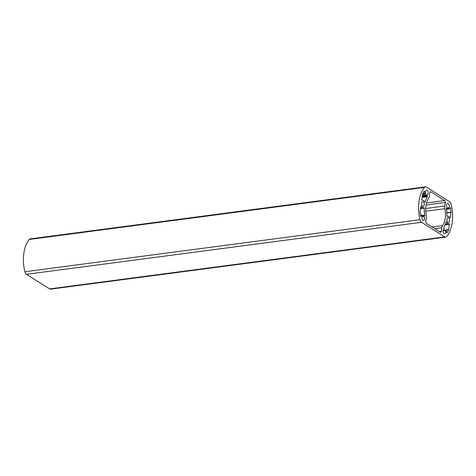 <?xml version="1.0" encoding="UTF-8"?>
<svg xmlns="http://www.w3.org/2000/svg" width="476" height="476" viewBox="0 0 476 476"><rect width="100%" height="100%" fill="white"/><g stroke="black" fill="none" stroke-linecap="round" stroke-linejoin="round"><path stroke-width="0.71" d="M447.958 222.125A2.309 1.327 82.5 0 0 448.553 222.274A2.309 1.327 82.5 0 0 449.564 219.811A2.309 1.327 82.5 0 0 447.952 217.693A2.309 1.327 82.5 0 0 446.904 219.644A2.309 1.327 82.5 0 0 447.958 222.125M448.517 207.929A2.309 1.327 82.5 0 0 449.124 205.281A2.309 1.327 82.5 0 0 447.565 203.484A2.309 1.327 82.5 0 0 446.542 205.019A2.309 1.327 82.5 0 0 447.113 207.465L446.946 207.964A0.732 0.416 -97.5 0 1 446.684 208.208A0.732 0.416 -97.5 0 1 446.613 208.208L446.363 208.774A19.462 11.162 -97.5 0 1 446.916 215.854L447.321 216.413A3.748 2.148 -97.5 0 1 447.761 216.271A3.748 2.148 -97.5 0 1 449.814 217.806L450.296 217.699L451.028 212.189A26.763 15.351 82.5 0 0 450.445 207.756L449.909 207.595A3.748 2.148 -97.5 0 1 449.314 208.905A0.732 0.416 -97.5 0 1 449.124 209.018A0.732 0.416 -97.5 0 1 448.654 208.53L448.517 207.929L446.809 208.155M422.605 206.132A2.309 1.327 82.5 0 0 423.2 206.281A2.309 1.327 82.5 0 0 424.211 203.817A2.309 1.327 82.5 0 0 422.599 201.699A2.309 1.327 82.5 0 0 421.552 203.651A2.309 1.327 82.5 0 0 422.605 206.132M440.342 232.145L426.484 223.405A1.458 0.839 -97.5 0 1 425.841 221.524L426.329 217.966A4.867 2.791 82.5 0 0 426.228 215.277A17.029 9.77 -97.5 0 1 428.543 198.361A4.867 2.791 82.5 0 0 429.304 196.219L429.792 192.655A1.458 0.839 -97.5 0 1 430.435 191.733A1.458 0.839 -97.5 0 1 430.81 191.828L444.667 200.569A1.458 0.839 -97.5 0 1 445.31 202.449L444.822 206.007A4.867 2.791 82.5 0 0 444.923 208.696A17.029 9.77 -97.5 0 1 442.609 225.606A4.867 2.791 82.5 0 0 441.847 227.754L441.359 231.312A1.458 0.839 -97.5 0 1 440.716 232.24A1.458 0.839 -97.5 0 1 440.342 232.145M49.581 288.902L444.733 236.875A3.891 2.231 82.5 0 0 445.738 237.125L50.587 289.152A3.891 2.231 -97.5 0 1 49.581 288.902L26.448 274.307A3.891 2.231 -97.5 0 1 24.865 271.731L420.016 219.704A29.191 16.743 -97.5 0 1 424.437 187.431L29.286 239.458A3.891 2.231 -97.5 0 1 30.262 238.875L425.413 186.848A3.891 2.231 82.5 0 0 424.437 187.431M420.016 219.704A3.891 2.231 82.5 0 0 421.599 222.28L26.448 274.307M444.733 236.875L421.599 222.28M445.738 237.125A3.891 2.231 82.5 0 0 446.714 236.542A29.191 16.743 -97.5 0 0 451.135 204.269A3.891 2.231 82.5 0 0 449.552 201.693L426.419 187.098A3.891 2.231 82.5 0 0 425.413 186.848M425.717 193.542L425.449 193.893A0.732 0.416 -97.5 0 1 425.288 193.982A0.732 0.416 -97.5 0 1 424.8 193.44A3.748 2.148 -97.5 0 1 424.628 191.65L424.14 191.162A26.763 15.351 82.5 0 0 422.527 194.208L421.754 199.694L422.135 200.342A3.748 2.148 -97.5 0 1 422.408 200.277A3.748 2.148 -97.5 0 1 424.58 202.068L425.062 202.068A19.462 11.162 -97.5 0 1 427.311 196.755L427.246 195.987A0.732 0.416 -97.5 0 1 427.026 195.398L427.014 194.785A2.309 1.327 82.5 0 0 427.109 194.779A2.309 1.327 82.5 0 0 428.12 192.316A2.309 1.327 82.5 0 0 426.508 190.198A2.309 1.327 82.5 0 0 425.717 193.542M422.634 216.044A2.309 1.327 82.5 0 0 422.028 218.692A2.309 1.327 82.5 0 0 423.586 220.489A2.309 1.327 82.5 0 0 424.61 218.954A2.309 1.327 82.5 0 0 424.039 216.509L424.205 216.009A0.732 0.416 -97.5 0 1 424.467 215.765A0.732 0.416 -97.5 0 1 424.538 215.765L424.788 215.2A19.462 11.162 -97.5 0 1 424.235 208.119L423.83 207.56A3.748 2.148 -97.5 0 1 423.39 207.703A3.748 2.148 -97.5 0 1 421.337 206.167L420.855 206.275L420.118 211.784A26.763 15.351 82.5 0 0 420.707 216.217L421.242 216.372A3.748 2.148 -97.5 0 1 421.837 215.069A0.732 0.416 -97.5 0 1 422.028 214.956A0.732 0.416 -97.5 0 1 422.498 215.444L422.634 216.044M444.132 229.188A2.309 1.327 82.5 0 0 444.043 229.194A2.309 1.327 82.5 0 0 443.031 231.657A2.309 1.327 82.5 0 0 444.643 233.775A2.309 1.327 82.5 0 0 445.435 230.432L445.697 230.081A0.732 0.416 -97.5 0 1 445.863 229.991A0.732 0.416 -97.5 0 1 446.351 230.533A3.748 2.148 -97.5 0 1 446.524 232.324L447.012 232.812A26.763 15.351 82.5 0 0 448.624 229.765L449.392 224.273L449.017 223.631A3.748 2.148 -97.5 0 1 448.743 223.696A3.748 2.148 -97.5 0 1 446.571 221.905L446.089 221.905A19.462 11.162 -97.5 0 1 443.834 227.219L443.906 227.986A0.732 0.416 -97.5 0 1 444.12 228.575L443.953 229.212M427.014 194.785L422.343 195.404M422.117 216.764L424.039 216.509M24.865 271.731A29.191 16.743 -97.5 0 1 29.286 239.458M443.013 230.747L445.435 230.432M422.748 193.708L424.8 193.44M423.765 191.763L424.628 191.65M422.331 195.517L426.99 194.904M422.26 196.029L427.026 195.398M422.17 196.653L427.246 195.987M422.414 216.247L424.205 216.009M422.176 216.628L424.051 216.384M420.54 215.241L421.837 215.069M420.778 216.437L421.242 216.372M432.16 226.987L442.609 225.606M444.923 208.696L425.693 211.225M439.425 231.568L441.359 231.312M441.847 227.754L434.844 228.676M430.81 191.828L430.096 191.923M426.472 202.966L444.667 200.569M445.31 202.449L426.014 204.989M425.657 208.53L444.822 206.007M446.869 212.909L451.028 212.361M446.863 212.742L451.028 212.189M449.796 217.764L450.296 217.699M446.411 208.333L448.517 208.06M446.375 208.827L448.654 208.53M449.844 207.839L450.445 207.756M446.072 221.971L446.571 221.905M445.096 224.845L449.392 224.273M445.863 229.991L448.666 229.616M446.119 230.092L448.624 229.765M446.702 232.853L447.012 232.812M443.067 230.426L445.697 230.081M443.031 230.64L445.471 230.319M420.861 206.227L421.337 206.167M420.534 208.607L424.235 208.119M422.515 215.503L424.788 215.2M422.063 197.445L427.311 196.755M424.61 202.127L425.062 202.068M422.492 194.345L425.288 193.982M420.528 215.152L422.028 214.956M447.083 216.36L447.761 216.271M446.47 209.369L449.124 209.018M445.381 224.142L448.743 223.696M420.611 208.071L423.39 207.703M421.986 200.331L422.408 200.277"/></g></svg>
